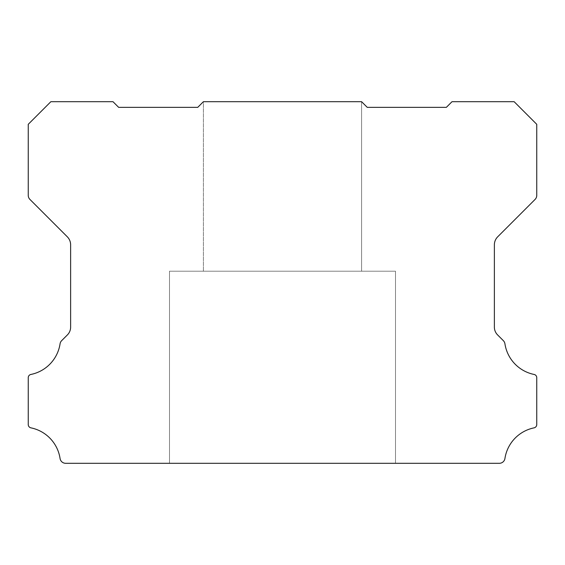 <?xml version="1.0" encoding="UTF-8"?>
<svg xmlns="http://www.w3.org/2000/svg" width="565" height="565" viewBox="0 0 565 565"><rect width="100%" height="100%" fill="white"/><g stroke="black" fill="none" stroke-linecap="round" stroke-linejoin="round"><path stroke-width="0.42" stroke-dasharray="2.83 2.12" d="M395.5 271.2L395.5 463.3L169.5 463.3L395.5 463.3L169.5 463.3L395.5 463.3L169.5 463.3L395.5 463.3L169.5 463.3L395.5 463.3L395.5 271.2L395.5 463.3L395.5 271.2L169.5 271.2L169.5 463.3L169.5 271.2L395.5 271.2L169.5 271.2L395.5 271.2L169.5 271.2L169.5 463.3L169.5 271.2L395.5 271.2M30.962 374.44A3.27 3.27 0 0 0 28.25 377.759L28.25 424.548A3.383 3.383 0 0 0 30.962 427.86A36.93 36.93 0 0 1 60.067 458.498A5.643 5.643 0 0 0 65.646 463.3L499.354 463.3A5.643 5.643 0 0 0 504.933 458.498A36.93 36.93 0 0 1 534.038 427.86A3.383 3.383 0 0 0 536.75 424.548L536.75 377.759A3.27 3.27 0 0 0 534.038 374.44A36.951 36.951 0 0 1 504.933 343.803A5.685 5.685 0 0 0 503.33 340.646L497.687 334.996A11.025 11.025 0 0 1 494.375 327.008L494.375 244.807A11.364 11.364 0 0 1 497.687 236.813L535.097 199.403A5.735 5.735 0 0 0 536.75 195.412L536.75 124.3L514.15 101.7L452 101.7L446.35 107.35L367.25 107.35L361.6 101.7L361.6 271.2L203.4 271.2L361.6 271.2L203.4 271.2L361.6 271.2L203.4 271.2L361.6 271.2L203.4 271.2L361.6 271.2L361.6 101.7L203.4 101.7L203.4 271.2L203.4 101.7L361.6 101.7L361.6 271.2L361.6 101.7L203.4 101.7L203.4 271.2L203.4 101.7L361.6 101.7L203.4 101.7L361.6 101.7L203.4 101.7L361.6 101.7L203.4 101.7L197.75 107.35L118.65 107.35L113 101.7L50.85 101.7L28.25 124.3L28.25 195.412A5.735 5.735 0 0 0 29.91 199.403L67.32 236.813A11.364 11.364 0 0 1 70.625 244.807L70.625 327.008A11.025 11.025 0 0 1 67.32 334.996L61.67 340.646A5.685 5.685 0 0 0 60.067 343.803A36.951 36.951 0 0 1 30.962 374.44"/><path stroke-width="0.85" d="M28.25 377.66A3.27 3.27 0 0 1 30.962 374.44A36.951 36.951 0 0 0 60.067 343.803A5.685 5.685 0 0 1 61.67 340.646L67.32 334.996A11.025 11.025 0 0 0 70.625 327.008L70.625 244.807A11.364 11.364 0 0 0 67.32 236.813L29.91 199.403A5.735 5.735 0 0 1 28.25 195.412L28.25 124.3L50.85 101.7L113 101.7L118.65 107.35L197.75 107.35L203.4 101.7L361.6 101.7L367.25 107.35L446.35 107.35L452 101.7L514.15 101.7L536.75 124.3L536.75 195.412A5.735 5.735 0 0 1 535.097 199.403L497.687 236.813A11.364 11.364 0 0 0 494.375 244.807L494.375 327.008A11.025 11.025 0 0 0 497.687 334.996L503.33 340.646A5.685 5.685 0 0 1 504.933 343.803A36.951 36.951 0 0 0 534.038 374.44A3.27 3.27 0 0 1 536.75 377.759L536.75 424.548A3.383 3.383 0 0 1 534.038 427.86A36.93 36.93 0 0 0 504.933 458.498A5.643 5.643 0 0 1 499.354 463.3L65.646 463.3A5.643 5.643 0 0 1 60.067 458.498A36.93 36.93 0 0 0 30.962 427.86A3.383 3.383 0 0 1 28.25 424.548L28.25 377.759A3.27 3.27 0 0 1 28.25 377.66"/></g></svg>
